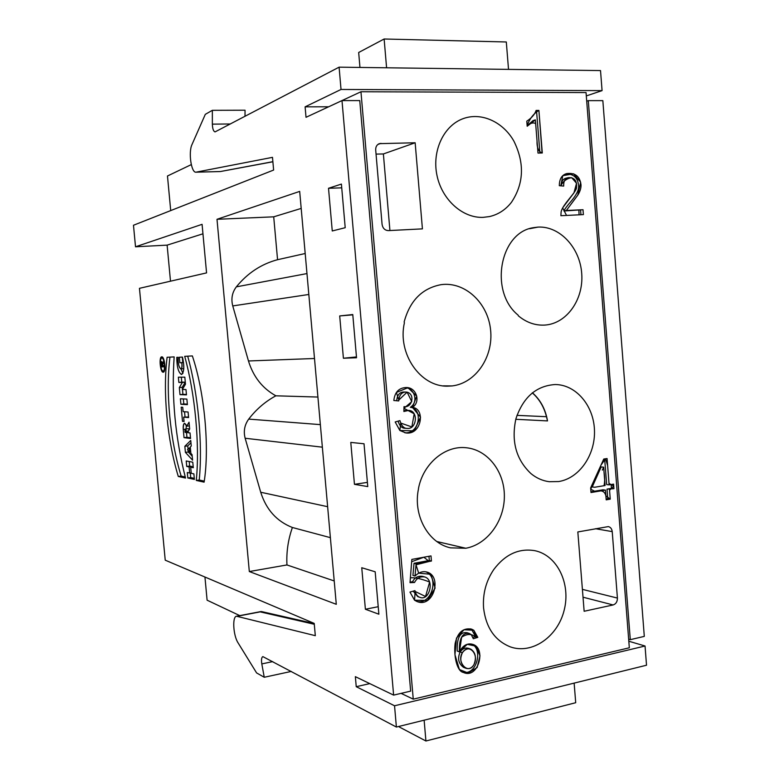 <?xml version="1.0" encoding="UTF-8"?>
<svg xmlns="http://www.w3.org/2000/svg" width="780" height="780" viewBox="0 0 780 780"><rect width="100%" height="100%" fill="white"/><g stroke="black" fill="none" stroke-linecap="round" stroke-linejoin="round"><path stroke-width="1.17" d="M161.86 358.02L161.84 358.03C159.276 357.962 160.641 371.572 163.137 371.026C165.672 371.104 164.356 357.562 161.86 358.02C159.364 358.098 160.592 371.134 163.088 371.026C165.623 371.046 164.375 357.815 161.86 358.02L163.078 357.913M161.46 366.892L161.177 363.948C161.284 361.081 161.743 360.877 162.542 363.334L163.478 361.481L162.689 364.621L162.786 365.664L163.868 365.625L163.976 366.815L161.46 366.892L161.665 361.559L162.542 363.334L163.478 361.481L162.689 364.621L162.786 365.664L163.868 365.625L163.976 366.815L161.46 366.892L163.966 366.649M184.841 446.287L185.406 452.361L192.592 460.2L192.065 454.662L190.886 453.375L190.281 446.979L191.266 446.023L190.739 440.476L184.841 446.287L185.406 452.361L192.592 460.2L192.065 454.662L190.886 453.375L190.281 446.979L191.266 446.023L190.739 440.476L184.841 446.287L187.746 445.916L190.964 442.777M187.804 477.974L194.386 479.417L193.869 473.879L191.256 473.333L190.681 467.21L193.294 467.717L192.777 462.179L186.215 460.98L186.722 466.45L189.091 466.908L189.667 473.002L187.297 472.514L187.804 477.974L194.386 479.417L193.869 473.879L191.256 473.333L190.681 467.21L193.294 467.717L192.777 462.179L186.215 460.98L186.722 466.45L189.091 466.908L189.667 473.002L187.297 472.514L187.804 477.974L190.71 477.575L190.271 472.924M161.752 356.84L161.723 356.84C158.701 356.772 160.3 372.85 163.254 372.206C166.257 372.304 164.697 356.284 161.752 356.84C158.798 356.938 160.251 372.333 163.205 372.206C166.198 372.245 164.716 356.587 161.752 356.84M196.287 480.431L204.107 482.157C209.703 447.71 204.584 392.272 192.358 355.924L184.694 356.333C195.156 393.939 199.836 444.395 196.287 480.431L204.107 482.157C209.703 447.71 204.584 392.272 192.358 355.924L184.694 356.333C195.156 393.939 199.836 444.395 196.287 480.431L199.232 480.022C202.829 444.054 198.178 393.724 187.697 356.177M393.617 695.117L410.651 691.129L359.755 100.591L341.991 100.591L393.617 695.117L355.358 676.66L356.236 686.692L369.769 683.611M341.991 100.591L306.023 117.302L305.107 106.84L341.026 89.456L339.095 67.168L215.056 131.898C213.437 131.371 212.54 128.788 212.355 124.137L212.345 110.321L205.306 114.348L191.997 144.544C188.253 152.159 191.236 172.926 195.975 172.185L272.483 157.345L273.624 170.05L133.477 225.254L135.515 246.792L202.078 224.328L206.564 272.893L139.454 288.327L165.233 560.176L314.213 623.405L315.315 635.681L236.535 616.229C232.118 616.512 233.22 635.544 238.046 642.817L256.601 672.925L264.254 677.264L261.807 663.917C261.183 659.753 261.534 657.316 262.85 656.604L396.386 727.048L394.543 705.773L356.236 686.692M361.754 567.733L375.18 571.789L378.875 614.201L365.391 609.248L361.754 567.733M350.785 442.416L364.026 443.771L367.76 486.584L354.452 484.322L350.785 442.416M339.7 315.939L352.774 314.545L356.538 357.757L343.405 358.235L339.7 315.939L352.794 314.857M328.517 188.282L341.406 184.08L345.209 227.701L332.26 230.968L328.517 188.282L341.738 187.834M249.317 571.545L216.996 219.297L299.686 191.402L336.287 604.305L249.317 571.545L286.952 564.944C286.299 552.162 288.113 539.682 292.393 527.495C276.764 521.362 266.204 509.623 260.715 492.248L245.144 438.253L322.354 447.174M178.298 476.473C167.242 440.281 162.708 392.476 167.095 357.269L174.155 356.899C171.424 396.903 175.207 437.287 185.523 478.062L178.298 476.473C167.242 440.281 162.708 392.476 167.095 357.269L174.155 356.899C171.424 396.903 175.207 437.287 185.523 478.062L178.298 476.473L181.155 476.083L185.23 476.97M187.609 432.442L189.667 428.99L189.033 422.204L186.683 426.182C184.441 421.629 183.3 422.731 183.261 429.468L184.031 437.648L190.564 438.497L190.037 432.949L187.619 432.422L189.667 428.99L189.033 422.204L186.683 426.182L184.577 423.248C183.456 423.725 183.017 425.792 183.261 429.468L184.031 437.648L190.564 438.497L190.037 432.949L187.649 432.666M182.501 421.346L184.06 421.493L183.651 417.154L188.604 417.563L188.087 412.006L183.144 411.645L182.734 407.306L181.174 407.209L182.501 421.346L184.06 421.493L183.651 417.154L188.604 417.563L188.087 412.006L183.144 411.645L182.734 407.306L181.174 407.209L182.501 421.346L184.031 421.161M180.901 404.284L187.395 404.644L186.878 399.077L180.385 398.794L180.901 404.284L187.395 404.644L186.878 399.077L180.385 398.794L180.901 404.284L183.817 403.962L183.349 398.921M179.995 394.651L186.478 394.865L185.981 389.542L182.345 389.464L185.484 384.209L184.821 377.149L178.367 377.188L178.854 382.444L182.364 382.463L179.332 387.572L179.995 394.651L186.478 394.865L185.981 389.542L182.345 389.464L185.484 384.209L184.821 377.149L178.367 377.188L178.854 382.444L182.364 382.463L179.332 387.572L179.995 394.651L182.92 394.339L182.461 389.464M181.808 362.7L179.849 362.778L179.332 357.24L182.471 357.074C184.489 366.59 184.139 372.382 181.418 374.449C178.386 372.489 176.845 366.795 176.777 357.367L178.162 357.298C178.006 363.733 178.912 367.614 180.892 368.93C182.013 368.472 182.315 366.395 181.808 362.7L179.849 362.778L179.332 357.24L182.471 357.074C184.451 366.073 184.197 371.865 181.711 374.449C178.513 373.045 176.875 367.351 176.777 357.367L178.162 357.298C176.963 366.346 182.978 374.819 181.808 362.7L183.436 362.544M538.902 110.419L542.09 152.987C538.483 151.583 536.796 147.547 537.03 140.887L535.655 123.737C534.066 122.333 531.219 122.821 527.114 125.2C530.098 118.141 534.027 113.217 538.902 110.419L536.123 110.428C534.719 114.455 531.609 118.043 526.792 121.173L527.192 126.243L535.353 119.867L538.005 153.075L542.295 152.977L538.902 110.419L536.562 111.209L539.906 153.036M609.492 489.43L610.252 499.151L606.197 499.843L605.436 490.113L591.006 492.531L590.635 487.919L603.759 459.04L607.074 458.533L609.131 484.868L613.577 484.127L613.928 488.69L607.025 489.119L611.462 488.377L611.159 484.526M415.019 576.04C418.87 572.286 422.828 570.96 426.884 572.062C442.514 576.02 433.592 608.117 417.3 601.643L414.55 600.22L409.968 592.088L414.931 590.635C415.818 594.36 417.466 596.593 419.874 597.314C429.4 601.536 434.801 579.862 424.827 576.986C420.264 576.215 416.842 578.038 414.55 582.475L410.017 582.67L411.85 559.406L430.999 555.916L431.438 561.034L416.101 563.862L415.019 576.04L412.942 575.435L414.014 563.297L429.322 560.489L428.971 556.286M530.975 473.626C516.097 459.547 511.085 441.246 515.931 418.723C523.204 397.195 536.269 385.798 555.145 384.54C575.981 384.569 593.726 405.6 594.467 430.238C595.462 454.867 579.316 478.384 558.636 481.552L549.247 481.709C542.607 480.841 536.513 478.15 530.975 473.626M493.779 569.527C505.294 554.268 519.022 547.999 534.983 550.709C557.291 555.341 570.999 583.742 564.184 610.145C557.778 636.665 532.223 654.634 510.422 646.913C494.93 640.702 485.979 627.725 483.571 607.971C482.635 593.843 486.028 581.032 493.779 569.527M465.835 548.252L465.884 548.242C487.402 544.342 504.426 520.952 504.367 496.246C504.533 471.529 487.607 449.68 466.099 447.74C445.097 445.292 423.189 463.622 418.48 488.465L418.538 488.66C412.737 515.132 428.191 543.212 450.557 547.852L465.835 548.252L436.829 541.525M617.419 598.075C617.409 601.682 615.976 603.983 613.119 604.958L584.142 611.267L577.834 531.95L608.332 526.597C610.565 527.153 611.861 528.821 612.222 531.619L617.419 598.075L582.397 589.368M388.391 230.607C384.872 230.393 382.765 228.306 382.073 224.357L375.697 150.014C375.59 146.893 376.789 144.768 379.285 143.647L415.155 142.769L422.419 228.871L388.391 230.607M360.955 91.757L413.254 699.153L629.323 647.78L586.043 92.566L360.955 91.757L324.11 108.898M511.466 202.283C505.586 209.781 498.264 214.539 489.499 216.567L483.19 217.357C462.667 218.293 441.86 199.709 436.936 175.217C431.837 150.774 443.791 125.463 463.33 118.579C481.514 111.979 503.09 121.914 513.913 141.17C524.716 163.176 523.897 183.544 511.466 202.283M404.401 322.803L404.137 321.984C409.87 300.69 422.175 288.249 441.031 284.671C464.851 281.297 487.88 302.776 490.571 329.774C493.633 356.723 475.839 383.194 452.088 385.934L447.623 386.159C420.488 386.977 397.254 353.691 404.401 322.803M538.112 227.087L533.774 227.633C499.824 232.011 488.933 291.642 518.135 315.149L518.339 315.812C526.451 322.53 535.285 325.621 544.85 325.075C566.66 323.7 583.645 299.686 581.743 273.868C580.174 248.03 560.02 225.976 538.112 227.087L529.542 228.725M412.415 407.394C425.646 408.515 421.668 435.318 405.883 432.929L399.848 430.492L395.177 421.96L399.935 420.625C401.407 425.734 403.728 428.327 406.897 428.395C416.969 429.868 418.655 410.475 408.574 410.407L403.874 411.489L404.001 406.643C412.61 408.106 415.486 392.915 406.117 392.048C401.71 392.018 399.253 394.973 398.736 400.92L393.822 400.51C394.777 392.145 398.902 387.826 406.185 387.543C416.52 387.241 421.054 402.041 412.415 407.394L410.348 407.306C418.577 402.207 414.882 388.186 405.151 387.582M459.371 651.865C462.988 645.284 467.483 642.798 472.865 644.397C486.652 648.287 478.15 679.507 463.388 672.438C457.041 671.531 453.541 656.019 455.149 643.373C457.714 632.326 463.223 627.588 471.666 629.148L473.821 630.279L477.799 637.358L473.333 638.752L471.247 634.637L469.394 633.496C462.335 632.317 458.991 638.43 459.371 651.865L457.197 651.037C456.817 637.65 460.151 631.556 467.2 632.736L469.394 633.496M559.309 185.698C559.387 178.903 561.873 174.857 566.767 173.57C575.162 172.575 579.91 176.339 581.012 184.87C581.139 188.029 580.135 191.344 578.009 194.825L566.348 210.493L583.011 209.722L583.391 214.617L560.888 215.699L561.093 212.111C562.156 204.623 577.278 191.548 576.527 187.151C576.917 180.463 574.168 177.294 568.279 177.655C565.003 178.581 563.472 181.389 563.687 186.079L559.309 185.698M515.775 419.299L547.511 420.907C545.503 409.247 540.462 399.867 532.399 392.769M413.254 699.153L401.086 693.371M376.048 154.099L383.38 153.953L415.155 142.769M383.38 153.953L389.922 230.529M628.807 641.228L645.041 646.006L646.523 665.223L396.386 727.048M339.095 67.168L600.522 70.58L602.072 90.626L586.297 95.92M630.289 639.668L588.295 100.63L602.842 100.639L644.3 636.383L630.289 639.668L628.651 639.191M588.295 100.63L586.706 101.156M341.026 89.456L602.072 90.626M328.604 106.792L305.107 106.84M170.713 210.59L167.476 175.997L191.285 164.609M245.008 116.347L245.047 110.214L212.345 110.321M220.974 171.424L272.873 161.674M239.772 615.615L207.1 600.191L204.945 577.024M170.498 281.19L167.125 245.134L135.515 246.792M314.233 623.571L261.661 611.598L260.179 611.871L314.291 624.263M291.281 671.424L264.254 677.264M356.46 356.928L343.405 358.235M367.39 482.391L354.452 484.322M378.222 606.703L365.391 609.248M202.956 233.805L167.125 245.134M645.041 646.006L394.543 705.773M320.356 424.622L248.713 419.104C256.337 409.217 265.395 401.447 275.866 395.811C262.411 388.333 253.285 376.72 248.469 360.974L232.752 305.926L308.822 294.469M306.969 273.575L236.35 286.845C232.138 292.461 230.939 298.818 232.752 305.926M236.35 286.845C247.582 273.078 261.319 264.03 277.563 259.701L273.712 216.83L216.996 219.297M248.713 419.104C244.54 424.895 243.35 431.281 245.144 438.253M330.379 537.654L292.393 527.495M286.952 564.944L334.22 580.944M273.712 216.83L301.197 208.416M277.563 259.701L305.194 253.51M275.866 395.811L317.918 397.049M424.135 720.184L425.919 741L575.708 702.712L574.139 683.114M425.919 741L399.282 726.97L399.233 726.346M359.96 67.441L358.673 52.494L384.13 39L386.587 67.782M508.521 69.381L506.308 41.974L384.13 39M532.292 392.857C539.253 398.95 543.982 406.897 546.478 416.705L547.511 420.907M403.904 410.631L408.574 410.407M406.897 428.395L404.84 428.249C401.817 428.171 399.565 425.802 398.083 421.151M396.698 400.744C397.235 394.894 399.691 391.979 404.06 392.008L406.117 392.048M404.878 432.802C420.098 433.943 423.014 408.291 410.348 407.306M414.55 582.475L412.483 581.851C414.765 577.434 418.177 575.611 422.731 576.381L424.827 576.986M419.874 597.314L417.787 596.642L413.156 591.152M410.075 581.958L412.483 581.851M431.438 561.034L429.322 560.489M416.101 563.862L414.014 563.297M416.276 601.243C431.779 605.826 439.627 576.947 425.822 571.828M462.374 652.733C459.469 659.207 460.58 664.355 465.699 668.197C469.014 669.298 471.764 668.119 473.938 664.667C476.629 657.589 475.576 652.421 470.779 649.155C467.532 648.248 464.724 649.447 462.374 652.733C456.417 661.859 467.766 674.798 473.567 665.262C479.944 655.024 468.926 642.35 462.374 652.733L460.19 651.914C462.54 648.629 465.338 647.439 468.585 648.346L470.779 649.155M465.699 668.197L463.515 667.329C458.406 663.497 457.294 658.359 460.19 651.914M477.799 637.358L475.585 636.587L471.617 629.528L470.535 628.856M472.894 637.426L475.585 636.587M462.325 671.921C476.209 676.855 483.659 649.223 471.744 644.085M594.672 487.256L605.075 485.531L603.642 467.191L601.185 466.937L592.234 486.944L594.672 487.256L604.022 485.706C604.87 481.825 604.851 477.116 603.983 471.569C603.983 467.863 603.428 467.376 602.335 470.106L603.642 467.191M610.252 499.151L605.894 495.914C604.705 491.098 601.273 489.703 595.608 491.761L590.743 489.197L601.029 465.046L605.543 458.767L607.62 465.572L609.014 483.395L613.733 486.086L609.55 490.249L610.252 499.151L607.786 498.81L607.025 489.119M606.138 499.093L607.786 498.81M605.436 490.113L602.979 489.801L590.947 491.81M609.131 484.868L606.664 484.565L604.656 458.903M613.928 488.69L611.462 488.377M566.348 210.493L578.877 209.908L579.072 214.822L566.543 215.426L562.633 207.87L573.943 192.884L576.537 183.28L571.691 177.674C566.797 178.454 563.16 181.165 560.781 185.835L562.789 175.675L573.651 173.803L580.661 182.276L577.785 195.175L566.348 210.493L563.959 210.98C564.213 209.713 566.816 206.213 571.75 200.489C576.683 194.474 578.975 189.686 578.614 186.118C578 177.791 573.67 173.735 565.617 173.93M583.011 209.722L563.959 210.98M580.944 214.734L580.583 210.21M561.268 185.874C561.278 181.643 562.819 179.098 565.89 178.24L568.279 177.655M535.841 111.209L536.562 111.209M535.353 119.867L533.013 120.627L527.153 125.697M169.952 357.123C165.545 392.281 170.069 439.978 181.155 476.083M204.262 481.123L199.232 480.022M194.288 478.345L190.71 477.575M190.681 467.21L193.216 466.879M186.722 466.45L189.637 466.06L189.208 461.526M189.091 466.908L192.007 466.518L189.637 466.06M189.667 473.002L191.207 472.797M192.055 467.025L192.007 466.518M189.657 452.049L189.277 447.954L187.483 449.69L189.657 452.049L189.277 447.954L187.483 449.69L189.657 452.049L190.749 451.903M189.277 447.954L190.359 447.817M185.406 452.361L188.311 451.99L188.175 450.44M188.048 449.134L187.746 445.916M192.211 456.222L188.311 451.99M186.459 432.52L185.084 432.364L184.957 431.077C185.162 428.386 185.62 428.435 186.342 431.233L186.459 432.52L185.084 432.364L185.396 429.019L186.459 432.52L187.649 432.383M189.111 429.936L188.321 428.668L185.396 429.019M190.486 437.746L186.937 437.297L186.498 432.52M184.031 437.648L186.937 437.297M186.683 426.182L189.374 425.86M186.157 428.922L186.274 425.051M183.651 417.154L188.546 416.978M185.045 416.988L184.548 411.752M187.346 404.157L183.817 403.962M186.439 394.446L182.92 394.339M178.854 382.444L181.779 382.142L181.311 377.169M182.364 382.463L185.289 382.161L181.779 382.142M179.332 387.572L182.257 387.27L185.299 382.171M182.452 389.288L182.257 387.27M179.849 362.778L183.427 362.476M182.286 357.084L182.793 362.495M180.96 368.921L182.959 373.386M162.425 365.674L162.259 363.909C161.87 362.398 161.636 362.407 161.538 363.938L161.704 365.703L162.425 365.674L161.782 362.739L161.704 365.703L162.776 365.644M162.542 363.334L163.371 363.256M399.848 430.492L400.744 423.072L411.869 426.952L414.19 413.79L403.952 408.31L411.762 401.612L407.121 392.145L398.794 400.062L396.406 392.447L407.959 387.699L416.725 396.123L412.435 407.375L420.547 417.173L414.268 430.852L399.848 430.492M414.55 600.22L415.135 591.454L425.539 596.495L429.644 582.026C421.258 578.76 414.843 577.366 410.397 577.834L411.665 561.717L423.832 557.222L429.224 561.444L416.013 564.788L418.675 573.154L430.921 574.294L435.113 588.081L427.44 600.415L414.55 600.22M473.821 630.279L476.404 637.796C472.28 633.604 467.366 633.409 461.633 637.201L459.478 651.622L467.22 644.338L475.751 646.113L480.002 655.746L477.126 667.534L468.195 673.033L459.401 669.503L454.954 654.751L456.476 638.079L464.022 629.733L473.821 630.279L471.617 629.528M443.177 385.856L452.088 385.934M583.021 597.197L613.119 604.958M595.52 528.713L612.222 531.619M377.822 144.485L380.933 143.345M219.892 171.541L196.268 172.156M260.179 611.871L237.276 616.258M272.747 661.606L261.807 663.917M230.402 123.981L212.355 124.137M260.715 492.248L327.639 506.698M248.469 360.974L314.496 358.498M546.478 416.705L516.974 415.36M186.342 431.233L188.487 430.979M183.261 429.468L185.143 429.244M162.259 363.909L163.088 363.831M220.545 171.512L272.883 161.772M220.301 171.551L195.975 172.185M236.535 616.229L261.115 611.53M164.375 370.9L163.137 371.026M180.892 368.93L183.787 368.648M162.396 362.68L161.782 362.739"/></g></svg>
